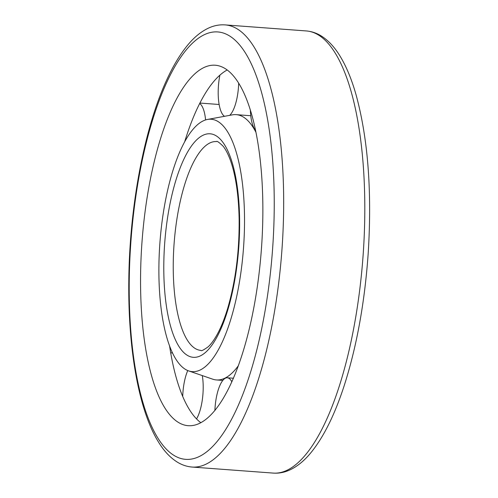 <?xml version="1.0" encoding="UTF-8"?>
<svg xmlns="http://www.w3.org/2000/svg" width="498" height="498" viewBox="0 0 498 498"><rect width="100%" height="100%" fill="white"/><g stroke="black" fill="none" stroke-linecap="round" stroke-linejoin="round"><path stroke-width="0.75" d="M158.906 266.343A126.554 41.882 94.3 0 1 207.436 119.464A126.554 41.882 94.3 0 1 243.466 248.57A126.554 41.882 94.3 0 1 188.717 370.923A126.554 41.882 94.3 0 1 158.906 266.343M207.436 119.464L232.342 114.864A133.016 44.023 94.3 0 1 236.183 114.646A133.016 44.023 94.3 0 1 255.835 132.088M238.449 365.6A133.016 44.023 94.3 0 1 216.431 379.943A133.016 44.023 94.3 0 1 212.665 379.159L188.717 370.923M140.585 275.282A180.743 59.816 94.3 0 1 215.117 65.219A180.743 59.816 94.3 0 1 261.35 249.903A180.743 59.816 94.3 0 1 188.281 425.703A180.743 59.816 94.3 0 1 140.585 275.282M184.752 141.525A180.743 59.816 94.3 0 1 227.132 70.013M200.875 422.746A180.743 59.816 94.3 0 1 169.55 345.749M224.53 116.308A30.334 10.041 94.3 0 1 218.192 91.626A30.334 10.041 94.3 0 1 219.898 75.136M238.667 83.334A30.334 10.041 94.3 0 1 229.709 115.349M255.418 130.084A30.334 10.041 94.3 0 1 250.388 110.463M214.887 410.526A30.334 10.041 94.3 0 1 227.331 377.783A30.334 10.041 94.3 0 1 231.869 381.873M182.722 396.402A30.334 10.041 94.3 0 1 187.758 370.556M202.294 375.592A30.334 10.041 94.3 0 1 196.542 418.893M172.482 352.789A30.334 10.041 94.3 0 1 171.461 352.87A30.334 10.041 94.3 0 1 170.677 352.715M199.648 103.516A30.334 10.041 94.3 0 1 205.587 119.925M185.412 140.343A30.334 10.041 94.3 0 1 185.399 139.434M163.805 263.952A112.075 37.089 94.3 0 1 221.647 140.729A112.075 37.089 94.3 0 1 219.643 331.705A112.075 37.089 94.3 0 1 163.805 263.952M173.254 263.249A104.686 34.648 94.3 0 1 216.425 141.581C216.817 140.722 219.039 142.26 223.092 146.188C225.706 149.375 228.19 154.218 230.549 160.717C235.747 175.607 238.61 195.004 239.133 218.896C239.457 250.793 235.735 280.293 227.96 307.403C224.81 317.985 221.299 326.85 217.445 333.99C214.227 339.848 211.133 344.124 208.152 346.82C203.558 350.1 201.13 351.289 200.881 350.38A104.686 34.648 94.3 0 1 173.254 263.249M129.237 280.816A214.302 70.921 94.3 0 1 239.843 45.2A214.302 70.921 94.3 0 1 236.015 410.371A214.302 70.921 94.3 0 1 129.237 280.816M192.197 467.062C186.987 466.645 182.056 465.014 177.413 462.181C170.148 457.668 163.755 450.815 158.233 441.62C138.774 410.035 128.03 349.223 128.801 281.258C129.387 207.89 143.984 129.393 166.357 80.726C172.85 66.383 179.884 54.606 187.453 45.399C194.382 36.908 201.846 30.944 209.839 27.502C214.831 25.41 219.923 24.545 225.108 24.9A221.691 73.368 94.3 0 1 281.818 251.428A221.691 73.368 94.3 0 1 192.197 467.062L273.327 473.1A221.691 73.368 94.3 0 0 362.949 257.466A221.691 73.368 94.3 0 0 306.239 30.938C311.424 31.355 316.33 32.968 320.955 35.775C328.356 40.357 334.849 47.36 340.445 56.784C346.571 67.018 351.781 79.699 356.076 94.844C368.059 138.755 372.087 191.705 368.171 253.706C364.679 302.989 356.599 347.249 343.931 386.479C334.563 415.071 323.594 437.095 311.026 452.551C304.073 461.086 296.578 467.074 288.547 470.517C283.574 472.596 278.5 473.455 273.327 473.1M216.431 379.943L222.799 380.416M236.183 114.646L250.768 115.735M225.108 24.9L306.239 30.938M227.331 377.783L233.469 378.243M171.461 352.87L172.557 352.951M199.885 103.055L219.145 104.487"/></g></svg>
